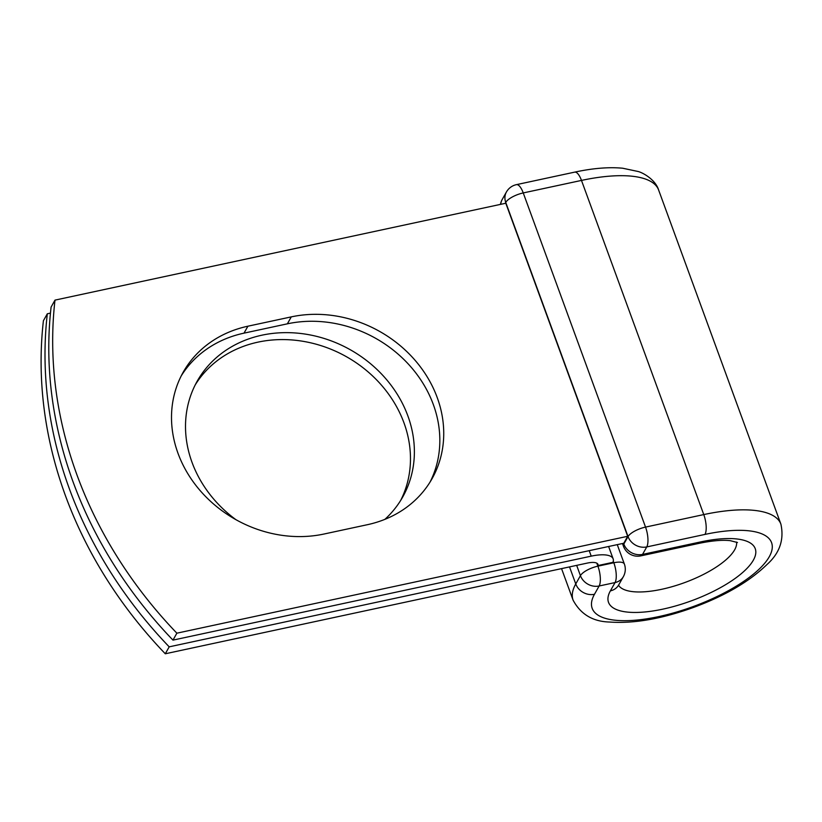 <?xml version="1.0" encoding="UTF-8"?>
<svg xmlns="http://www.w3.org/2000/svg" width="822" height="822" viewBox="0 0 822 822"><rect width="100%" height="100%" fill="white"/><g stroke="black" fill="none" stroke-linecap="round" stroke-linejoin="round"><path stroke-width="1.23" d="M178.004 453.312A117.947 102.575 29.4 0 0 323.971 534.033L367.331 524.713A117.947 102.575 29.4 0 0 432.105 478.61A117.947 102.575 29.4 0 0 414.781 359.954A117.947 102.575 29.4 0 0 291.276 316.881L247.915 326.2A117.947 102.575 29.4 0 0 183.142 372.304A117.947 102.575 29.4 0 0 178.004 453.312M195.266 384.819A117.947 102.575 -150.6 0 1 304.9 341.633A117.947 102.575 -150.6 0 1 403.972 422.857A117.947 102.575 -150.6 0 1 400.715 500.351M235.935 519.679A117.947 102.575 -150.6 0 1 192.009 462.313A117.947 102.575 -150.6 0 1 197.136 381.305A117.947 102.575 -150.6 0 1 306.585 334.307A117.947 102.575 -150.6 0 1 407.876 415.922A117.947 102.575 -150.6 0 1 402.749 496.93A117.947 102.575 -150.6 0 1 384.881 519.36M169.198 646.842L165.294 653.778L587.319 563.08A15.32 5.302 -20.1 0 1 597.995 564.406A15.32 5.302 -20.1 0 1 598.067 565.536L612.945 562.34A31.452 10.881 -20.1 0 0 613.14 558.868A31.452 10.881 -20.1 0 0 591.213 556.145L169.198 646.842A441.024 383.566 29.4 0 1 47.316 313.788L50.45 313.11M165.294 653.778A441.024 383.566 -150.6 0 1 43.412 320.724L47.316 313.788M597.317 563.502L598.067 565.536M54.992 300.122L505.797 203.24L627.679 536.293L623.785 543.239L172.969 640.122A441.024 383.566 -150.6 0 1 51.098 307.068L54.992 300.122A441.024 383.566 -150.6 0 0 176.874 633.187L172.969 640.122M430.081 482.031A117.947 102.575 29.4 0 0 409.387 365.215A117.947 102.575 29.4 0 0 287.371 323.827L244.011 333.146A117.947 102.575 29.4 0 0 181.272 375.818M627.679 536.293L176.874 633.187M591.213 556.145L589.21 550.668M596.823 563.173L597.913 566.163L613.829 562.751L613.274 561.231M569.523 566.903L575.76 583.939L580.424 575.647L576.664 565.372M574.65 172.137L516.411 184.652A15.125 5.322 77.9 0 1 523.244 192.934L581.483 180.419A110.631 38.295 -20.1 0 1 658.617 189.995C655.617 179.956 643.369 172.856 638.18 171.51L622.665 168.222C608.794 166.917 592.785 168.233 574.65 172.137A15.125 5.322 77.9 0 1 581.483 180.419L703.766 514.582A110.631 38.295 -20.1 0 1 780.9 524.159C784.291 539.735 779.657 553.185 766.998 564.509C749.469 581.503 724.994 595.806 693.573 607.417C661.761 618.894 633.803 623.764 609.719 622.038C592.939 621.648 580.743 614.373 573.109 600.204A110.631 38.295 -20.1 0 1 575.76 583.939A15.125 13.152 29.4 0 0 594.47 594.285L599.135 585.994A15.125 13.152 -150.6 0 1 580.424 575.647A15.125 5.23 159.9 0 1 597.913 566.163A15.125 5.322 -102.1 0 1 599.135 585.994L615.051 582.572A15.125 5.322 -102.1 0 0 613.829 562.751A15.125 5.23 159.9 0 1 624.371 564.056L617.26 544.637M623.353 576.664A15.125 13.152 -150.6 0 1 615.051 582.572L610.386 590.864A15.125 13.152 29.4 0 0 618.689 584.956L623.353 576.664A15.125 15.125 0 0 0 624.371 564.056M623.549 543.28L623.826 544.061L628.039 536.581L505.746 202.418A15.125 5.23 159.9 0 1 523.244 192.934L645.537 527.097L703.766 514.582A15.125 5.322 77.9 0 1 704.988 534.413A95.516 33.055 -20.1 0 1 769.289 556.71A95.516 33.055 -20.1 0 1 658.771 616.592A95.516 33.055 -20.1 0 1 594.47 594.285M610.386 590.864A78.121 27.044 -20.1 0 0 662.984 609.112A78.121 27.044 -20.1 0 0 753.373 560.131A78.121 27.044 -20.1 0 0 700.776 541.893A15.125 5.322 77.9 0 1 699.08 543.352C712.191 540.66 722.579 539.766 730.275 540.671L737.468 542.51M736.553 542.058A63.006 21.804 -20.1 0 1 684.5 582.654A63.006 21.804 -20.1 0 1 618.534 585.243M704.988 534.413L646.75 546.928A15.125 13.152 29.4 0 1 628.039 536.581A15.125 5.23 159.9 0 1 645.537 527.097A15.125 5.322 77.9 0 1 646.75 546.928L642.547 554.408A15.125 5.322 77.9 0 1 640.841 555.867L699.08 543.352M700.776 541.893L642.547 554.408A15.125 13.152 29.4 0 1 623.826 544.061A15.125 5.23 159.9 0 0 623.466 546.281L622.46 543.517M500.752 204.329A15.125 13.152 29.4 0 1 502.201 199.51L506.403 192.029A15.125 13.152 29.4 0 0 505.746 202.418L505.211 203.363M287.371 323.827L291.276 316.881M244.011 333.146L247.915 326.2M613.14 558.868L608.619 546.496M780.9 524.159L658.617 189.995M573.109 600.204L561.549 568.619M618.165 585.788L618.689 584.956M502.201 199.51A15.125 15.125 0 0 0 500.475 204.38M516.411 184.652A15.125 15.125 0 0 0 506.403 192.029M623.466 546.281A15.125 15.125 0 0 0 640.841 555.867"/></g></svg>
